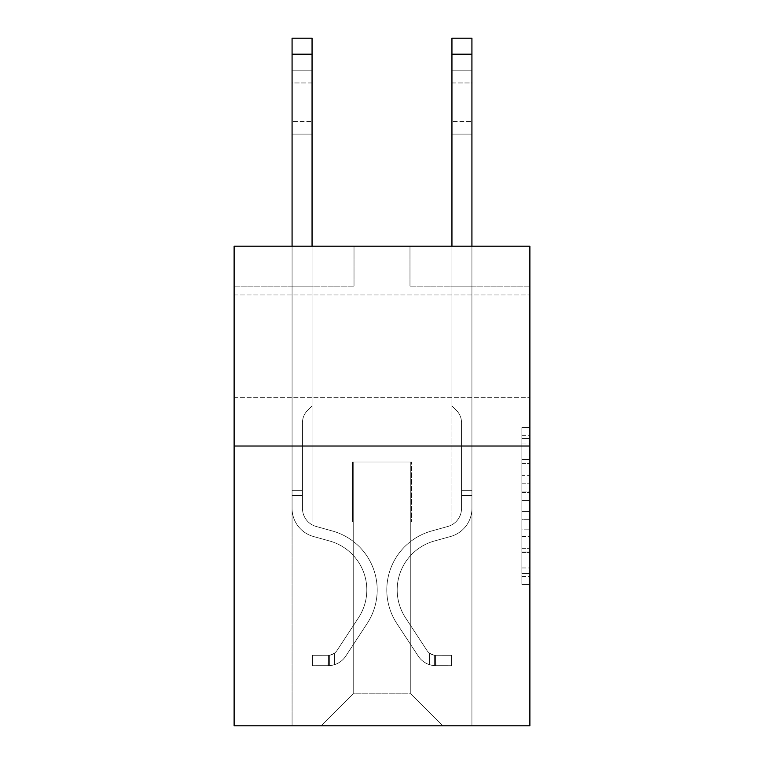 <?xml version="1.0" encoding="UTF-8"?>
<svg xmlns="http://www.w3.org/2000/svg" width="764" height="764" viewBox="0 0 764 764"><rect width="100%" height="100%" fill="white"/><g stroke="black" fill="none" stroke-linecap="round" stroke-linejoin="round"><path stroke-width="0.57" stroke-dasharray="3.82 2.86" d="M521.888 475.38L521.888 500.487L529.882 500.487L529.882 576.591L529.882 435.365L529.882 500.487L521.888 500.487L521.888 433.007L521.888 584.441L521.888 427.515L521.888 573.458L529.882 573.458L521.888 573.458L529.882 573.458L521.888 573.458L521.888 548.351L521.888 584.441L529.882 584.441L529.882 427.515L529.882 573.067L529.882 511.469L521.888 511.469L529.882 511.469L529.882 548.351L529.882 438.498L521.888 438.498L529.882 438.498L529.882 584.441L529.882 435.365L529.882 584.441L521.888 584.441L521.888 427.515L529.882 427.515L529.882 435.365L529.882 427.515L529.882 435.365L529.882 427.515L529.882 433.007L529.882 427.515L521.888 427.515L521.888 438.498L529.882 438.498L521.888 438.498L521.888 475.38L529.882 475.38M529.882 346.111L529.882 294.952L529.882 346.111M234.118 346.111L234.118 294.952L234.118 346.111M529.882 491.071L529.882 483.22L529.882 491.071L521.888 491.071L521.888 459.489L521.888 552.467L521.888 529.127L529.882 529.127L521.888 529.127L521.888 584.441L529.882 584.441L521.888 584.441L529.882 584.441L521.888 584.441L521.888 427.515L529.882 427.515L521.888 427.515L529.882 427.515L521.888 427.515L521.888 491.071L529.882 491.071M529.882 446.023L529.882 725.8L234.118 725.8L234.118 446.023L529.882 446.023L529.882 246.189L409.981 246.189L529.882 246.189L529.882 286.156L529.882 246.189L234.118 246.189L354.018 246.189L234.118 246.189L234.118 446.023L529.882 446.023L234.118 446.023M292.077 725.8L471.923 725.8L471.923 286.156L451.944 286.156L471.923 286.156L451.944 286.156L471.923 286.156L451.944 286.156L471.923 286.156L451.944 286.156L471.923 286.156L451.944 286.156L471.923 286.156L451.944 286.156L471.923 286.156L451.944 286.156L471.923 286.156L451.944 286.156L471.923 286.156L451.944 286.156L471.923 286.156L451.944 286.156L471.923 286.156L471.923 725.8L471.923 286.156L471.923 725.8L471.923 286.156L471.923 725.8L471.923 286.156L471.923 725.8L471.923 286.156L471.923 725.8L471.923 286.156L471.923 725.8L471.923 286.156L471.923 725.8L471.923 286.156L471.923 725.8L471.923 286.156L471.923 725.8L471.923 286.156L471.923 725.8L292.077 725.8L321.252 725.8L292.077 725.8L321.252 725.8L292.077 725.8L321.252 725.8L292.077 725.8L321.252 725.8L292.077 725.8L321.252 725.8L292.077 725.8L321.252 725.8L292.077 725.8L321.252 725.8L292.077 725.8L321.252 725.8L292.077 725.8L321.252 725.8L292.077 725.8L292.077 286.156L312.056 286.156L292.077 286.156L312.056 286.156L292.077 286.156L312.056 286.156L292.077 286.156L312.056 286.156L292.077 286.156L312.056 286.156L292.077 286.156L312.056 286.156L292.077 286.156L312.056 286.156L292.077 286.156L312.056 286.156L292.077 286.156L312.056 286.156L292.077 286.156L312.056 286.156L292.077 286.156L292.077 725.8M529.882 286.156L409.981 286.156L529.882 286.156M234.118 286.156L354.018 286.156L234.118 286.156L234.118 246.189L234.118 286.156M353.226 693.827L353.226 462.019L353.226 693.827L353.226 462.019L410.774 462.019L410.774 693.827L353.226 693.827L321.252 725.8L353.226 693.827L353.226 462.019L353.226 693.827L353.226 462.019L352.424 462.019L352.424 521.965L312.056 521.965L312.056 286.156L312.056 521.965L312.056 286.156L312.056 521.965L312.056 286.156L312.056 521.965L312.056 286.156L312.056 521.965L312.056 286.156L312.056 521.965L312.056 286.156L312.056 521.965L312.056 286.156L312.056 521.965L312.056 286.156L312.056 521.965L312.056 286.156L312.056 521.965L312.056 286.156L312.056 521.965L352.424 521.965L312.056 521.965L352.424 521.965L312.056 521.965L352.424 521.965L312.056 521.965L352.424 521.965L312.056 521.965L352.424 521.965L312.056 521.965L352.424 521.965L312.056 521.965L352.424 521.965L312.056 521.965L352.424 521.965L312.056 521.965L352.424 521.965L312.056 521.965L352.424 521.965L352.424 462.019L352.424 521.965L352.424 462.019L352.424 521.965L352.424 462.019L352.424 521.965L352.424 462.019L352.424 521.965L352.424 462.019L352.424 521.965L352.424 462.019L352.424 521.965L352.424 462.019L352.424 521.965L352.424 462.019L352.424 521.965L352.424 462.019L352.424 521.965L352.424 462.019L353.226 462.019L352.424 462.019L353.226 462.019L352.424 462.019L353.226 462.019L352.424 462.019L353.226 462.019L352.424 462.019L353.226 462.019L352.424 462.019L353.226 462.019L352.424 462.019L353.226 462.019L352.424 462.019L353.226 462.019L352.424 462.019L353.226 462.019L352.424 462.019L353.226 462.019L353.226 693.827L321.252 725.8L353.226 693.827L353.226 462.019L353.226 693.827L321.252 725.8L353.226 693.827L353.226 462.019L353.226 693.827L321.252 725.8L353.226 693.827L353.226 462.019L353.226 693.827L321.252 725.8L353.226 693.827L353.226 462.019L353.226 693.827L321.252 725.8L353.226 693.827L353.226 462.019L353.226 693.827L321.252 725.8L353.226 693.827L353.226 462.019L353.226 693.827L321.252 725.8L353.226 693.827L353.226 462.019L353.226 693.827L321.252 725.8L353.226 693.827L321.252 725.8L353.226 693.827L410.774 693.827L410.774 462.019L410.774 693.827L442.748 725.8L410.774 693.827L410.774 462.019L410.774 693.827L442.748 725.8L410.774 693.827L410.774 462.019L410.774 693.827L442.748 725.8L410.774 693.827L410.774 462.019L410.774 693.827L442.748 725.8L410.774 693.827L410.774 462.019L410.774 693.827L442.748 725.8L410.774 693.827L410.774 462.019L410.774 693.827L442.748 725.8L410.774 693.827L410.774 462.019L410.774 693.827L442.748 725.8L410.774 693.827L410.774 462.019L410.774 693.827L442.748 725.8L410.774 693.827L410.774 462.019L410.774 693.827L442.748 725.8L410.774 693.827L410.774 462.019L410.774 693.827L442.748 725.8L410.774 693.827L410.774 462.019L353.226 462.019L353.226 693.827L321.252 725.8L353.226 693.827M411.576 462.019L410.774 462.019L411.576 462.019L410.774 462.019L411.576 462.019L410.774 462.019L411.576 462.019L410.774 462.019L411.576 462.019L410.774 462.019L411.576 462.019L410.774 462.019L411.576 462.019L410.774 462.019L411.576 462.019L410.774 462.019L411.576 462.019L410.774 462.019L411.576 462.019L410.774 462.019L411.576 462.019L411.576 521.965L411.576 462.019M442.748 725.8L410.774 693.827L442.748 725.8M409.981 286.156L409.981 246.189L409.981 286.156M354.018 286.156L354.018 246.189L354.018 286.156M451.944 286.156L451.944 521.965L411.576 521.965L451.944 521.965L411.576 521.965L451.944 521.965L411.576 521.965L451.944 521.965L411.576 521.965L451.944 521.965L411.576 521.965L451.944 521.965L411.576 521.965L451.944 521.965L411.576 521.965L451.944 521.965L411.576 521.965L451.944 521.965L411.576 521.965L451.944 521.965L411.576 521.965L451.944 521.965L451.944 286.156M521.888 500.487L529.882 500.487L521.888 500.487M521.888 433.007L521.888 427.515L521.888 433.007L529.882 433.007L521.888 433.007M521.888 552.076L521.888 519.319L521.888 552.076L529.882 552.076L521.888 552.076M521.888 519.319L521.888 511.469L529.882 511.469L521.888 511.469L521.888 519.319L529.882 519.319L521.888 519.319M521.888 459.489L521.888 438.498L521.888 459.489L529.882 459.489L521.888 459.489M521.888 427.515L529.882 427.515L521.888 427.515L521.888 435.365L521.888 427.515L529.882 427.515M521.888 584.441L529.882 584.441L521.888 584.441L521.888 576.591L521.888 584.441M292.077 246.189L292.077 508.385A29.175 29.175 0 0 0 313.412 536.49A29.175 29.175 0 0 1 292.077 508.385A29.175 29.175 0 0 0 313.412 536.49A29.175 29.175 0 0 1 292.077 508.385A29.175 29.175 0 0 0 313.412 536.49A29.175 29.175 0 0 1 292.077 508.385A29.175 29.175 0 0 0 313.412 536.49A29.175 29.175 0 0 1 292.077 508.385A29.175 29.175 0 0 0 313.412 536.49A29.175 29.175 0 0 1 292.077 508.385A29.175 29.175 0 0 0 313.412 536.49A29.175 29.175 0 0 1 292.077 508.385A29.175 29.175 0 0 0 313.412 536.49A29.175 29.175 0 0 1 292.077 508.385A29.175 29.175 0 0 0 313.412 536.49A29.175 29.175 0 0 1 292.077 508.385A29.175 29.175 0 0 0 313.412 536.49A29.175 29.175 0 0 1 292.077 508.385A29.175 29.175 0 0 0 313.412 536.49A29.175 29.175 0 0 1 292.077 508.385A29.175 29.175 0 0 0 313.412 536.49L329.685 541.027A50.758 50.758 0 0 1 358.497 617.761A50.758 50.758 0 0 0 329.685 541.027A50.758 50.758 0 0 1 358.497 617.761A50.758 50.758 0 0 0 329.685 541.027L313.412 536.49L329.685 541.027A50.758 50.758 0 0 1 358.497 617.761A50.758 50.758 0 0 0 329.685 541.027L313.412 536.49L329.685 541.027A50.758 50.758 0 0 1 358.497 617.761A50.758 50.758 0 0 0 329.685 541.027A50.758 50.758 0 0 1 358.497 617.761A50.758 50.758 0 0 0 329.685 541.027L313.412 536.49L329.685 541.027A50.758 50.758 0 0 1 358.497 617.761A50.758 50.758 0 0 0 329.685 541.027L313.412 536.49L329.685 541.027A50.758 50.758 0 0 1 358.497 617.761A50.758 50.758 0 0 0 329.685 541.027A50.758 50.758 0 0 1 358.497 617.761A50.758 50.758 0 0 0 329.685 541.027L313.412 536.49L329.685 541.027A50.758 50.758 0 0 1 358.497 617.761A50.758 50.758 0 0 0 329.685 541.027L313.412 536.49L329.685 541.027A50.758 50.758 0 0 1 358.497 617.761A50.758 50.758 0 0 0 329.685 541.027A50.758 50.758 0 0 1 358.497 617.761L337.067 650.422L358.497 617.761A50.758 50.758 0 0 0 329.685 541.027A50.758 50.758 0 0 1 358.497 617.761L337.067 650.422L358.497 617.761A50.758 50.758 0 0 0 329.685 541.027L313.412 536.49L329.685 541.027A50.758 50.758 0 0 1 358.497 617.761L337.067 650.422L358.497 617.761A50.758 50.758 0 0 0 329.685 541.027A50.758 50.758 0 0 1 358.497 617.761L337.067 650.422L358.497 617.761A50.758 50.758 0 0 0 329.685 541.027A50.758 50.758 0 0 1 358.497 617.761L337.067 650.422L358.497 617.761A50.758 50.758 0 0 0 329.685 541.027A50.758 50.758 0 0 1 358.497 617.761L337.067 650.422L358.497 617.761A50.758 50.758 0 0 0 329.685 541.027A50.758 50.758 0 0 1 358.497 617.761L337.067 650.422A10.792 10.792 0 0 1 334.441 653.201C328.386 655.98 328.386 655.98 334.441 653.201C328.386 655.98 328.386 655.98 334.441 653.201A10.792 10.792 0 0 0 337.067 650.422L358.497 617.761L337.067 650.422A10.792 10.792 0 0 1 328.444 655.292A10.792 10.792 0 0 0 337.067 650.422A10.792 10.792 0 0 1 334.441 653.201C328.386 655.98 328.386 655.98 334.441 653.201C328.386 655.98 328.386 655.98 334.441 653.201A10.792 10.792 0 0 0 337.067 650.422L358.497 617.761L337.067 650.422A10.792 10.792 0 0 1 328.444 655.292A10.792 10.792 0 0 0 337.067 650.422A10.792 10.792 0 0 1 334.441 653.201C328.386 655.98 328.386 655.98 334.441 653.201C328.386 655.98 328.386 655.98 334.441 653.201A10.792 10.792 0 0 0 337.067 650.422L358.497 617.761A50.758 50.758 0 0 0 329.685 541.027A50.758 50.758 0 0 1 358.497 617.761L337.067 650.422A10.792 10.792 0 0 1 328.444 655.292A10.792 10.792 0 0 0 337.067 650.422A10.792 10.792 0 0 1 334.441 653.201C328.386 655.98 328.386 655.98 334.441 653.201C328.386 655.98 328.386 655.98 334.441 653.201A10.792 10.792 0 0 0 337.067 650.422L358.497 617.761L337.067 650.422A10.792 10.792 0 0 1 328.444 655.292A10.792 10.792 0 0 0 337.067 650.422A10.792 10.792 0 0 1 334.441 653.201C328.386 655.98 328.386 655.98 334.441 653.201C328.386 655.98 328.386 655.98 334.441 653.201A10.792 10.792 0 0 0 337.067 650.422L358.497 617.761L337.067 650.422A10.792 10.792 0 0 1 328.444 655.292A10.792 10.792 0 0 0 337.067 650.422A10.792 10.792 0 0 1 334.441 653.201C328.386 655.98 328.386 655.98 334.441 653.201C328.386 655.98 328.386 655.98 334.441 653.201A10.792 10.792 0 0 0 337.067 650.422L358.497 617.761A50.758 50.758 0 0 0 329.685 541.027A50.758 50.758 0 0 1 358.497 617.761L337.067 650.422A10.792 10.792 0 0 1 328.444 655.292A10.792 10.792 0 0 0 337.067 650.422A10.792 10.792 0 0 1 334.441 653.201C328.386 655.98 328.386 655.98 334.441 653.201C328.386 655.98 328.386 655.98 334.441 653.201A10.792 10.792 0 0 0 337.067 650.422L358.497 617.761L337.067 650.422A10.792 10.792 0 0 1 328.444 655.292A10.792 10.792 0 0 0 337.067 650.422A10.792 10.792 0 0 1 334.441 653.201C328.386 655.98 328.386 655.98 334.441 653.201C328.386 655.98 328.386 655.98 334.441 653.201A10.792 10.792 0 0 0 337.067 650.422L358.497 617.761L337.067 650.422A10.792 10.792 0 0 1 328.444 655.292A10.792 10.792 0 0 0 337.067 650.422A10.792 10.792 0 0 1 334.441 653.201C328.386 655.98 328.386 655.98 334.441 653.201C328.386 655.98 328.386 655.98 334.441 653.201A10.792 10.792 0 0 0 337.067 650.422L358.497 617.761A50.758 50.758 0 0 0 329.685 541.027A50.758 50.758 0 0 1 358.497 617.761L337.067 650.422A10.792 10.792 0 0 1 328.444 655.292A10.792 10.792 0 0 0 337.067 650.422A10.792 10.792 0 0 1 334.441 653.201A10.792 10.792 0 0 0 337.067 650.422L358.497 617.761L337.067 650.422A10.792 10.792 0 0 1 328.444 655.292L312.457 655.302L312.457 665.692L312.457 655.302L328.444 655.292L328.042 665.692L312.457 665.692L328.444 665.683L328.444 655.292L312.457 655.302L312.457 665.692L312.457 655.302L328.444 655.292L328.042 665.692L312.457 665.692L328.444 665.683L328.444 655.292L312.457 655.302L312.457 665.692L312.457 655.302L328.444 655.292L328.042 665.692L312.457 665.692L328.444 665.683L328.444 655.292L312.457 655.302L312.457 665.692L312.457 655.302L328.444 655.292L328.042 665.692L312.457 665.692L328.444 665.683L328.444 655.292L312.457 655.302L312.457 665.692L312.457 655.302L328.444 655.292L328.042 665.692L312.457 665.692L328.444 665.683L328.444 655.292L312.457 655.302L312.457 665.692L312.457 655.302L328.444 655.292L328.042 665.692L312.457 665.692L328.444 665.683L328.444 655.292L312.457 655.302L312.457 665.692L312.457 655.302L328.444 655.292L328.042 665.692L312.457 665.692L328.444 665.683L328.444 655.292L312.457 655.302L312.457 665.692L312.457 655.302L328.444 655.292L328.042 665.692L312.457 665.692L328.444 665.683L328.444 655.292L312.457 655.302L312.457 665.692L312.457 655.302L328.444 655.292L328.042 665.692L312.457 665.692L328.444 665.683L328.444 655.292L312.457 655.302L328.444 655.292L328.444 665.683L328.444 655.292A10.792 10.792 0 0 0 337.067 650.422L358.497 617.761A50.758 50.758 0 0 0 329.685 541.027L313.412 536.49A29.175 29.175 0 0 1 292.077 508.385L292.077 38.2L292.077 508.385A29.175 29.175 0 0 0 313.412 536.49A29.175 29.175 0 0 1 292.077 508.385L292.077 54.187L292.077 508.385A29.175 29.175 0 0 0 313.412 536.49A29.175 29.175 0 0 1 292.077 508.385L292.077 54.187L292.077 508.385A29.175 29.175 0 0 0 313.412 536.49A29.175 29.175 0 0 1 292.077 508.385L292.077 54.187L292.077 508.385A29.175 29.175 0 0 0 313.412 536.49L329.685 541.027L313.412 536.49A29.175 29.175 0 0 1 292.077 508.385L292.077 54.187L292.077 508.385A29.175 29.175 0 0 0 313.412 536.49A29.175 29.175 0 0 1 292.077 508.385L292.077 54.187L292.077 508.385A29.175 29.175 0 0 0 313.412 536.49A29.175 29.175 0 0 1 292.077 508.385L292.077 54.187L292.077 508.385A29.175 29.175 0 0 0 313.412 536.49L329.685 541.027L313.412 536.49A29.175 29.175 0 0 1 292.077 508.385L292.077 54.187L292.077 508.385A29.175 29.175 0 0 0 313.412 536.49A29.175 29.175 0 0 1 292.077 508.385L292.077 54.187L292.077 508.385A29.175 29.175 0 0 0 313.412 536.49A29.175 29.175 0 0 1 292.077 508.385L292.077 38.2L312.056 38.2L312.056 405.904L307.548 410.402A17.371 17.371 0 0 0 302.468 422.683A17.371 17.371 0 0 1 307.548 410.402L312.056 405.904L312.056 38.2L292.077 38.2L312.056 38.2L312.056 405.904L307.548 410.402A17.371 17.371 0 0 0 302.468 422.683A17.371 17.371 0 0 1 307.548 410.402L312.056 405.904L312.056 38.2L292.077 38.2L312.056 38.2L312.056 405.904L307.548 410.402A17.371 17.371 0 0 0 302.468 422.683A17.371 17.371 0 0 1 307.548 410.402L312.056 405.904L312.056 38.2L292.077 38.2L312.056 38.2L312.056 405.904L307.548 410.402A17.371 17.371 0 0 0 302.468 422.683A17.371 17.371 0 0 1 307.548 410.402L312.056 405.904L312.056 38.2L292.077 38.2L312.056 38.2L312.056 405.904L307.548 410.402A17.371 17.371 0 0 0 302.468 422.683A17.371 17.371 0 0 1 307.548 410.402L312.056 405.904L312.056 38.2L292.077 38.2L312.056 38.2L312.056 405.904L307.548 410.402A17.371 17.371 0 0 0 302.468 422.683A17.371 17.371 0 0 1 307.548 410.402L312.056 405.904L312.056 38.2L292.077 38.2L312.056 38.2L312.056 405.904L307.548 410.402A17.371 17.371 0 0 0 302.468 422.683A17.371 17.371 0 0 1 307.548 410.402L312.056 405.904L312.056 38.2L292.077 38.2L312.056 38.2L312.056 405.904L307.548 410.402A17.371 17.371 0 0 0 302.468 422.683A17.371 17.371 0 0 1 307.548 410.402L312.056 405.904L312.056 38.2L292.077 38.2L312.056 38.2L312.056 405.904L307.548 410.402A17.371 17.371 0 0 0 302.468 422.683A17.371 17.371 0 0 1 307.548 410.402L312.056 405.904L312.056 38.2L292.077 38.2L312.056 38.2L312.056 405.904L307.548 410.402A17.371 17.371 0 0 0 302.468 422.683A17.371 17.371 0 0 1 307.548 410.402L312.056 405.904L312.056 246.189M302.468 490.631L292.077 490.631L302.468 490.631L302.468 508.385L302.468 422.683L302.468 508.385L302.468 490.631L292.077 490.631L302.468 490.631L302.468 508.385A18.785 18.785 0 0 0 316.21 526.482A18.785 18.785 0 0 1 302.468 508.385L302.468 422.683L302.468 508.385A18.785 18.785 0 0 0 316.21 526.482A18.785 18.785 0 0 1 302.468 508.385L302.468 422.683L302.468 508.385L302.468 490.631L292.077 490.631L302.468 490.631L302.468 508.385A18.785 18.785 0 0 0 316.21 526.482A18.785 18.785 0 0 1 302.468 508.385L302.468 422.683L302.468 508.385A18.785 18.785 0 0 0 316.21 526.482L332.474 531.018L316.21 526.482A18.785 18.785 0 0 1 302.468 508.385L302.468 422.683L302.468 508.385L302.468 490.631L292.077 490.631L302.468 490.631L302.468 508.385A18.785 18.785 0 0 0 316.21 526.482A18.785 18.785 0 0 1 302.468 508.385L302.468 422.683L302.468 508.385A18.785 18.785 0 0 0 316.21 526.482A18.785 18.785 0 0 1 302.468 508.385L302.468 422.683L302.468 508.385L302.468 490.631L292.077 490.631L302.468 490.631L302.468 508.385A18.785 18.785 0 0 0 316.21 526.482L332.474 531.018L316.21 526.482A18.785 18.785 0 0 1 302.468 508.385L302.468 422.683L302.468 508.385A18.785 18.785 0 0 0 316.21 526.482A18.785 18.785 0 0 1 302.468 508.385L302.468 490.631M328.444 665.683A21.182 21.182 0 0 0 345.758 656.123L367.178 623.462A61.149 61.149 0 0 0 332.474 531.018L316.21 526.482A18.785 18.785 0 0 1 302.468 508.385A18.785 18.785 0 0 0 316.21 526.482L332.474 531.018A61.149 61.149 0 0 1 367.178 623.462A61.149 61.149 0 0 0 332.474 531.018L316.21 526.482A18.785 18.785 0 0 1 302.468 508.385L302.468 422.683L302.468 508.385A18.785 18.785 0 0 0 316.21 526.482A18.785 18.785 0 0 1 302.468 508.385A18.785 18.785 0 0 0 316.21 526.482L332.474 531.018L316.21 526.482A18.785 18.785 0 0 1 302.468 508.385A18.785 18.785 0 0 0 316.21 526.482A18.785 18.785 0 0 1 302.468 508.385A18.785 18.785 0 0 0 316.21 526.482L332.474 531.018L316.21 526.482A18.785 18.785 0 0 1 302.468 508.385A18.785 18.785 0 0 0 316.21 526.482L332.474 531.018A61.149 61.149 0 0 1 367.178 623.462A61.149 61.149 0 0 0 332.474 531.018L316.21 526.482A18.785 18.785 0 0 1 302.468 508.385A18.785 18.785 0 0 0 316.21 526.482A18.785 18.785 0 0 1 302.468 508.385A18.785 18.785 0 0 0 316.21 526.482L332.474 531.018L316.21 526.482A18.785 18.785 0 0 1 302.468 508.385A18.785 18.785 0 0 0 316.21 526.482L332.474 531.018L316.21 526.482A18.785 18.785 0 0 1 302.468 508.385A18.785 18.785 0 0 0 316.21 526.482A18.785 18.785 0 0 1 302.468 508.385A18.785 18.785 0 0 0 316.21 526.482L332.474 531.018A61.149 61.149 0 0 1 367.178 623.462L345.758 656.123L367.178 623.462A61.149 61.149 0 0 0 332.474 531.018L316.21 526.482A18.785 18.785 0 0 1 302.468 508.385A18.785 18.785 0 0 0 316.21 526.482L332.474 531.018A61.149 61.149 0 0 1 367.178 623.462A61.149 61.149 0 0 0 332.474 531.018L316.21 526.482L332.474 531.018A61.149 61.149 0 0 1 367.178 623.462A61.149 61.149 0 0 0 332.474 531.018L316.21 526.482L332.474 531.018A61.149 61.149 0 0 1 367.178 623.462L345.758 656.123L367.178 623.462A61.149 61.149 0 0 0 332.474 531.018L316.21 526.482L332.474 531.018A61.149 61.149 0 0 1 367.178 623.462A61.149 61.149 0 0 0 332.474 531.018L316.21 526.482L332.474 531.018A61.149 61.149 0 0 1 367.178 623.462A61.149 61.149 0 0 0 332.474 531.018L316.21 526.482L332.474 531.018A61.149 61.149 0 0 1 367.178 623.462L345.758 656.123A21.182 21.182 0 0 1 334.441 664.699A21.182 21.182 0 0 0 345.758 656.123L367.178 623.462A61.149 61.149 0 0 0 332.474 531.018L316.21 526.482L332.474 531.018A61.149 61.149 0 0 1 367.178 623.462A61.149 61.149 0 0 0 332.474 531.018A61.149 61.149 0 0 1 367.178 623.462L345.758 656.123L367.178 623.462A61.149 61.149 0 0 0 332.474 531.018A61.149 61.149 0 0 1 367.178 623.462A61.149 61.149 0 0 0 332.474 531.018A61.149 61.149 0 0 1 367.178 623.462L345.758 656.123L367.178 623.462A61.149 61.149 0 0 0 332.474 531.018A61.149 61.149 0 0 1 367.178 623.462L345.758 656.123A21.182 21.182 0 0 1 334.441 664.699C328.281 666.007 328.281 666.007 334.441 664.699C328.281 666.007 328.281 666.007 334.441 664.699A21.182 21.182 0 0 0 345.758 656.123L367.178 623.462A61.149 61.149 0 0 0 332.474 531.018A61.149 61.149 0 0 1 367.178 623.462A61.149 61.149 0 0 0 332.474 531.018A61.149 61.149 0 0 1 367.178 623.462L345.758 656.123L367.178 623.462A61.149 61.149 0 0 0 332.474 531.018A61.149 61.149 0 0 1 367.178 623.462L345.758 656.123L367.178 623.462A61.149 61.149 0 0 0 332.474 531.018A61.149 61.149 0 0 1 367.178 623.462A61.149 61.149 0 0 0 332.474 531.018A61.149 61.149 0 0 1 367.178 623.462L345.758 656.123A21.182 21.182 0 0 1 334.441 664.699C328.281 666.007 328.281 666.007 334.441 664.699C328.281 666.007 328.281 666.007 334.441 664.699A21.182 21.182 0 0 0 345.758 656.123L367.178 623.462A61.149 61.149 0 0 0 332.474 531.018A61.149 61.149 0 0 1 367.178 623.462L345.758 656.123A21.182 21.182 0 0 1 334.441 664.699C328.281 666.007 328.281 666.007 334.441 664.699C328.281 666.007 328.281 666.007 334.441 664.699A21.182 21.182 0 0 0 345.758 656.123L367.178 623.462L345.758 656.123A21.182 21.182 0 0 1 334.441 664.699C328.281 666.007 328.281 666.007 334.441 664.699C328.281 666.007 328.281 666.007 334.441 664.699A21.182 21.182 0 0 0 345.758 656.123L367.178 623.462L345.758 656.123A21.182 21.182 0 0 1 334.441 664.699C328.281 666.007 328.281 666.007 334.441 664.699C328.281 666.007 328.281 666.007 334.441 664.699A21.182 21.182 0 0 0 345.758 656.123L367.178 623.462L345.758 656.123A21.182 21.182 0 0 1 334.441 664.699C328.281 666.007 328.281 666.007 334.441 664.699C328.281 666.007 328.281 666.007 334.441 664.699A21.182 21.182 0 0 0 345.758 656.123L367.178 623.462L345.758 656.123A21.182 21.182 0 0 1 334.441 664.699C328.281 666.007 328.281 666.007 334.441 664.699C328.281 666.007 328.281 666.007 334.441 664.699A21.182 21.182 0 0 0 345.758 656.123L367.178 623.462L345.758 656.123A21.182 21.182 0 0 1 334.441 664.699C328.281 666.007 328.281 666.007 334.441 664.699C328.281 666.007 328.281 666.007 334.441 664.699A21.182 21.182 0 0 0 345.758 656.123L367.178 623.462L345.758 656.123A21.182 21.182 0 0 1 334.441 664.699C328.281 666.007 328.281 666.007 334.441 664.699C328.281 666.007 328.281 666.007 334.441 664.699A21.182 21.182 0 0 0 345.758 656.123A21.182 21.182 0 0 1 328.444 665.683A21.182 21.182 0 0 0 345.758 656.123A21.182 21.182 0 0 1 328.444 665.683A21.182 21.182 0 0 0 345.758 656.123A21.182 21.182 0 0 1 328.444 665.683A21.182 21.182 0 0 0 345.758 656.123A21.182 21.182 0 0 1 328.444 665.683A21.182 21.182 0 0 0 345.758 656.123A21.182 21.182 0 0 1 328.444 665.683A21.182 21.182 0 0 0 345.758 656.123A21.182 21.182 0 0 1 328.444 665.683A21.182 21.182 0 0 0 345.758 656.123A21.182 21.182 0 0 1 328.444 665.683A21.182 21.182 0 0 0 345.758 656.123A21.182 21.182 0 0 1 328.444 665.683A21.182 21.182 0 0 0 345.758 656.123A21.182 21.182 0 0 1 328.444 665.683A21.182 21.182 0 0 0 345.758 656.123A21.182 21.182 0 0 1 328.444 665.683L312.457 665.692L328.444 665.683M292.077 82.961L292.077 134.12L292.077 70.173L292.077 134.12L292.077 70.173L292.077 134.12L292.077 70.173L292.077 134.12L292.077 70.173L292.077 134.12L292.077 70.173L292.077 134.12L292.077 70.173L292.077 134.12L292.077 70.173L292.077 134.12L292.077 70.173L292.077 134.12L292.077 70.173L292.077 134.12L292.077 82.961L312.056 82.961L312.056 121.333L312.056 70.173L312.056 134.12L312.056 70.173L312.056 134.12L312.056 70.173L312.056 134.12L312.056 70.173L312.056 134.12L312.056 70.173L312.056 134.12L312.056 70.173L312.056 134.12L312.056 70.173L312.056 134.12L312.056 70.173L312.056 134.12L312.056 70.173L312.056 134.12L312.056 70.173L312.056 82.961L292.077 82.961M451.944 246.189L451.944 54.187L471.923 54.187L471.923 508.385A29.175 29.175 0 0 1 450.588 536.49A29.175 29.175 0 0 0 471.923 508.385A29.175 29.175 0 0 1 450.588 536.49A29.175 29.175 0 0 0 471.923 508.385A29.175 29.175 0 0 1 450.588 536.49A29.175 29.175 0 0 0 471.923 508.385A29.175 29.175 0 0 1 450.588 536.49A29.175 29.175 0 0 0 471.923 508.385A29.175 29.175 0 0 1 450.588 536.49A29.175 29.175 0 0 0 471.923 508.385A29.175 29.175 0 0 1 450.588 536.49A29.175 29.175 0 0 0 471.923 508.385A29.175 29.175 0 0 1 450.588 536.49A29.175 29.175 0 0 0 471.923 508.385A29.175 29.175 0 0 1 450.588 536.49A29.175 29.175 0 0 0 471.923 508.385A29.175 29.175 0 0 1 450.588 536.49A29.175 29.175 0 0 0 471.923 508.385A29.175 29.175 0 0 1 450.588 536.49A29.175 29.175 0 0 0 471.923 508.385A29.175 29.175 0 0 1 450.588 536.49L434.315 541.027A50.758 50.758 0 0 0 405.503 617.761A50.758 50.758 0 0 1 434.315 541.027A50.758 50.758 0 0 0 405.503 617.761A50.758 50.758 0 0 1 434.315 541.027L450.588 536.49L434.315 541.027A50.758 50.758 0 0 0 405.503 617.761A50.758 50.758 0 0 1 434.315 541.027L450.588 536.49L434.315 541.027A50.758 50.758 0 0 0 405.503 617.761A50.758 50.758 0 0 1 434.315 541.027A50.758 50.758 0 0 0 405.503 617.761A50.758 50.758 0 0 1 434.315 541.027L450.588 536.49L434.315 541.027A50.758 50.758 0 0 0 405.503 617.761A50.758 50.758 0 0 1 434.315 541.027L450.588 536.49L434.315 541.027A50.758 50.758 0 0 0 405.503 617.761A50.758 50.758 0 0 1 434.315 541.027A50.758 50.758 0 0 0 405.503 617.761A50.758 50.758 0 0 1 434.315 541.027L450.588 536.49L434.315 541.027A50.758 50.758 0 0 0 405.503 617.761A50.758 50.758 0 0 1 434.315 541.027L450.588 536.49L434.315 541.027A50.758 50.758 0 0 0 405.503 617.761A50.758 50.758 0 0 1 434.315 541.027A50.758 50.758 0 0 0 405.503 617.761L426.933 650.422L405.503 617.761A50.758 50.758 0 0 1 434.315 541.027A50.758 50.758 0 0 0 405.503 617.761L426.933 650.422L405.503 617.761A50.758 50.758 0 0 1 434.315 541.027L450.588 536.49L434.315 541.027A50.758 50.758 0 0 0 405.503 617.761L426.933 650.422L405.503 617.761A50.758 50.758 0 0 1 434.315 541.027A50.758 50.758 0 0 0 405.503 617.761L426.933 650.422L405.503 617.761A50.758 50.758 0 0 1 434.315 541.027A50.758 50.758 0 0 0 405.503 617.761L426.933 650.422L405.503 617.761A50.758 50.758 0 0 1 434.315 541.027A50.758 50.758 0 0 0 405.503 617.761L426.933 650.422L405.503 617.761A50.758 50.758 0 0 1 434.315 541.027A50.758 50.758 0 0 0 405.503 617.761L426.933 650.422A10.792 10.792 0 0 0 429.559 653.201C435.614 655.98 435.614 655.98 429.559 653.201C435.614 655.98 435.614 655.98 429.559 653.201A10.792 10.792 0 0 1 426.933 650.422L405.503 617.761L426.933 650.422A10.792 10.792 0 0 0 435.556 655.292A10.792 10.792 0 0 1 426.933 650.422A10.792 10.792 0 0 0 429.559 653.201C435.614 655.98 435.614 655.98 429.559 653.201C435.614 655.98 435.614 655.98 429.559 653.201A10.792 10.792 0 0 1 426.933 650.422L405.503 617.761L426.933 650.422A10.792 10.792 0 0 0 435.556 655.292A10.792 10.792 0 0 1 426.933 650.422A10.792 10.792 0 0 0 429.559 653.201C435.614 655.98 435.614 655.98 429.559 653.201C435.614 655.98 435.614 655.98 429.559 653.201A10.792 10.792 0 0 1 426.933 650.422L405.503 617.761A50.758 50.758 0 0 1 434.315 541.027A50.758 50.758 0 0 0 405.503 617.761L426.933 650.422A10.792 10.792 0 0 0 435.556 655.292A10.792 10.792 0 0 1 426.933 650.422A10.792 10.792 0 0 0 429.559 653.201C435.614 655.98 435.614 655.98 429.559 653.201C435.614 655.98 435.614 655.98 429.559 653.201A10.792 10.792 0 0 1 426.933 650.422L405.503 617.761L426.933 650.422A10.792 10.792 0 0 0 435.556 655.292A10.792 10.792 0 0 1 426.933 650.422A10.792 10.792 0 0 0 429.559 653.201C435.614 655.98 435.614 655.98 429.559 653.201C435.614 655.98 435.614 655.98 429.559 653.201A10.792 10.792 0 0 1 426.933 650.422L405.503 617.761L426.933 650.422A10.792 10.792 0 0 0 435.556 655.292A10.792 10.792 0 0 1 426.933 650.422A10.792 10.792 0 0 0 429.559 653.201C435.614 655.98 435.614 655.98 429.559 653.201C435.614 655.98 435.614 655.98 429.559 653.201A10.792 10.792 0 0 1 426.933 650.422L405.503 617.761A50.758 50.758 0 0 1 434.315 541.027A50.758 50.758 0 0 0 405.503 617.761L426.933 650.422A10.792 10.792 0 0 0 435.556 655.292A10.792 10.792 0 0 1 426.933 650.422A10.792 10.792 0 0 0 429.559 653.201C435.614 655.98 435.614 655.98 429.559 653.201C435.614 655.98 435.614 655.98 429.559 653.201A10.792 10.792 0 0 1 426.933 650.422L405.503 617.761L426.933 650.422A10.792 10.792 0 0 0 435.556 655.292A10.792 10.792 0 0 1 426.933 650.422A10.792 10.792 0 0 0 429.559 653.201C435.614 655.98 435.614 655.98 429.559 653.201C435.614 655.98 435.614 655.98 429.559 653.201A10.792 10.792 0 0 1 426.933 650.422L405.503 617.761L426.933 650.422A10.792 10.792 0 0 0 435.556 655.292A10.792 10.792 0 0 1 426.933 650.422A10.792 10.792 0 0 0 429.559 653.201C435.614 655.98 435.614 655.98 429.559 653.201C435.614 655.98 435.614 655.98 429.559 653.201A10.792 10.792 0 0 1 426.933 650.422L405.503 617.761A50.758 50.758 0 0 1 434.315 541.027A50.758 50.758 0 0 0 405.503 617.761L426.933 650.422A10.792 10.792 0 0 0 435.556 655.292A10.792 10.792 0 0 1 426.933 650.422A10.792 10.792 0 0 0 429.559 653.201A10.792 10.792 0 0 1 426.933 650.422L405.503 617.761L426.933 650.422A10.792 10.792 0 0 0 435.556 655.292L451.543 655.302L451.543 665.692L451.543 655.302L435.556 655.292L435.957 665.692L451.543 665.692L435.556 665.683L435.556 655.292L451.543 655.302L451.543 665.692L451.543 655.302L435.556 655.292L435.957 665.692L451.543 665.692L435.556 665.683L435.556 655.292L451.543 655.302L451.543 665.692L451.543 655.302L435.556 655.292L435.957 665.692L451.543 665.692L435.556 665.683L435.556 655.292L451.543 655.302L451.543 665.692L451.543 655.302L435.556 655.292L435.957 665.692L451.543 665.692L435.556 665.683L435.556 655.292L451.543 655.302L451.543 665.692L451.543 655.302L435.556 655.292L435.957 665.692L451.543 665.692L435.556 665.683L435.556 655.292L451.543 655.302L451.543 665.692L451.543 655.302L435.556 655.292L435.957 665.692L451.543 665.692L435.556 665.683L435.556 655.292L451.543 655.302L451.543 665.692L451.543 655.302L435.556 655.292L435.957 665.692L451.543 665.692L435.556 665.683L435.556 655.292L451.543 655.302L451.543 665.692L451.543 655.302L435.556 655.292L435.957 665.692L451.543 665.692L435.556 665.683L435.556 655.292L451.543 655.302L451.543 665.692L451.543 655.302L435.556 655.292L435.957 665.692L451.543 665.692L435.556 665.683L435.556 655.292L451.543 655.302L435.556 655.292L435.556 665.683L435.556 655.292A10.792 10.792 0 0 1 426.933 650.422L405.503 617.761A50.758 50.758 0 0 1 434.315 541.027L450.588 536.49A29.175 29.175 0 0 0 471.923 508.385L471.923 38.2L471.923 54.187L471.923 38.2L471.923 54.187L471.923 38.2L471.923 54.187L471.923 38.2L471.923 54.187L471.923 38.2L471.923 54.187L471.923 38.2L471.923 54.187L471.923 38.2L471.923 54.187L471.923 38.2L471.923 54.187L471.923 38.2L471.923 54.187L471.923 38.2L451.944 38.2L451.944 405.904L456.452 410.402A17.371 17.371 0 0 1 461.532 422.683A17.371 17.371 0 0 0 456.452 410.402L451.944 405.904L451.944 38.2L471.923 38.2L451.944 38.2L451.944 405.904L456.452 410.402A17.371 17.371 0 0 1 461.532 422.683A17.371 17.371 0 0 0 456.452 410.402L451.944 405.904L451.944 38.2L471.923 38.2L451.944 38.2L451.944 405.904L456.452 410.402A17.371 17.371 0 0 1 461.532 422.683A17.371 17.371 0 0 0 456.452 410.402L451.944 405.904L451.944 38.2L471.923 38.2L451.944 38.2L451.944 405.904L456.452 410.402A17.371 17.371 0 0 1 461.532 422.683A17.371 17.371 0 0 0 456.452 410.402L451.944 405.904L451.944 38.2L471.923 38.2L451.944 38.2L451.944 405.904L456.452 410.402A17.371 17.371 0 0 1 461.532 422.683A17.371 17.371 0 0 0 456.452 410.402L451.944 405.904L451.944 38.2L471.923 38.2L451.944 38.2L451.944 405.904L456.452 410.402A17.371 17.371 0 0 1 461.532 422.683A17.371 17.371 0 0 0 456.452 410.402L451.944 405.904L451.944 38.2L471.923 38.2L451.944 38.2L451.944 405.904L456.452 410.402A17.371 17.371 0 0 1 461.532 422.683A17.371 17.371 0 0 0 456.452 410.402L451.944 405.904L451.944 38.2L471.923 38.2L451.944 38.2L451.944 405.904L456.452 410.402A17.371 17.371 0 0 1 461.532 422.683A17.371 17.371 0 0 0 456.452 410.402L451.944 405.904L451.944 38.2L471.923 38.2L451.944 38.2L451.944 405.904L456.452 410.402A17.371 17.371 0 0 1 461.532 422.683A17.371 17.371 0 0 0 456.452 410.402L451.944 405.904L451.944 38.2L471.923 38.2L451.944 38.2L451.944 54.187L471.923 54.187L471.923 508.385A29.175 29.175 0 0 1 450.588 536.49A29.175 29.175 0 0 0 471.923 508.385L471.923 54.187L471.923 508.385A29.175 29.175 0 0 1 450.588 536.49A29.175 29.175 0 0 0 471.923 508.385L471.923 54.187L471.923 508.385A29.175 29.175 0 0 1 450.588 536.49A29.175 29.175 0 0 0 471.923 508.385L471.923 54.187L471.923 508.385A29.175 29.175 0 0 1 450.588 536.49L434.315 541.027L450.588 536.49A29.175 29.175 0 0 0 471.923 508.385L471.923 54.187L471.923 508.385A29.175 29.175 0 0 1 450.588 536.49A29.175 29.175 0 0 0 471.923 508.385L471.923 54.187L471.923 508.385A29.175 29.175 0 0 1 450.588 536.49A29.175 29.175 0 0 0 471.923 508.385L471.923 54.187L471.923 508.385A29.175 29.175 0 0 1 450.588 536.49L434.315 541.027L450.588 536.49A29.175 29.175 0 0 0 471.923 508.385L471.923 54.187L471.923 508.385A29.175 29.175 0 0 1 450.588 536.49A29.175 29.175 0 0 0 471.923 508.385L471.923 54.187L471.923 508.385A29.175 29.175 0 0 1 450.588 536.49A29.175 29.175 0 0 0 471.923 508.385L471.923 246.189M461.532 490.631L471.923 490.631L461.532 490.631L461.532 508.385L461.532 422.683A17.371 17.371 0 0 0 456.452 410.402A17.371 17.371 0 0 1 461.532 422.683L461.532 508.385L461.532 490.631L471.923 490.631L461.532 490.631L461.532 508.385A18.785 18.785 0 0 1 447.79 526.482A18.785 18.785 0 0 0 461.532 508.385L461.532 422.683L461.532 508.385A18.785 18.785 0 0 1 447.79 526.482A18.785 18.785 0 0 0 461.532 508.385L461.532 422.683L461.532 508.385L461.532 490.631L471.923 490.631L461.532 490.631L461.532 508.385A18.785 18.785 0 0 1 447.79 526.482A18.785 18.785 0 0 0 461.532 508.385L461.532 422.683L461.532 508.385A18.785 18.785 0 0 1 447.79 526.482L431.526 531.018L447.79 526.482A18.785 18.785 0 0 0 461.532 508.385L461.532 422.683L461.532 508.385L461.532 490.631L471.923 490.631L461.532 490.631L461.532 508.385A18.785 18.785 0 0 1 447.79 526.482A18.785 18.785 0 0 0 461.532 508.385L461.532 422.683L461.532 508.385A18.785 18.785 0 0 1 447.79 526.482A18.785 18.785 0 0 0 461.532 508.385L461.532 422.683L461.532 508.385L461.532 490.631L471.923 490.631L461.532 490.631L461.532 508.385A18.785 18.785 0 0 1 447.79 526.482L431.526 531.018L447.79 526.482A18.785 18.785 0 0 0 461.532 508.385L461.532 422.683L461.532 508.385A18.785 18.785 0 0 1 447.79 526.482A18.785 18.785 0 0 0 461.532 508.385L461.532 490.631M435.556 665.683A21.182 21.182 0 0 1 418.242 656.123L396.822 623.462A61.149 61.149 0 0 1 431.526 531.018L447.79 526.482A18.785 18.785 0 0 0 461.532 508.385A18.785 18.785 0 0 1 447.79 526.482L431.526 531.018A61.149 61.149 0 0 0 396.822 623.462A61.149 61.149 0 0 1 431.526 531.018L447.79 526.482A18.785 18.785 0 0 0 461.532 508.385L461.532 422.683L461.532 508.385A18.785 18.785 0 0 1 447.79 526.482A18.785 18.785 0 0 0 461.532 508.385A18.785 18.785 0 0 1 447.79 526.482L431.526 531.018L447.79 526.482A18.785 18.785 0 0 0 461.532 508.385A18.785 18.785 0 0 1 447.79 526.482A18.785 18.785 0 0 0 461.532 508.385A18.785 18.785 0 0 1 447.79 526.482L431.526 531.018L447.79 526.482A18.785 18.785 0 0 0 461.532 508.385A18.785 18.785 0 0 1 447.79 526.482L431.526 531.018A61.149 61.149 0 0 0 396.822 623.462A61.149 61.149 0 0 1 431.526 531.018L447.79 526.482A18.785 18.785 0 0 0 461.532 508.385A18.785 18.785 0 0 1 447.79 526.482A18.785 18.785 0 0 0 461.532 508.385A18.785 18.785 0 0 1 447.79 526.482L431.526 531.018L447.79 526.482A18.785 18.785 0 0 0 461.532 508.385A18.785 18.785 0 0 1 447.79 526.482L431.526 531.018L447.79 526.482A18.785 18.785 0 0 0 461.532 508.385A18.785 18.785 0 0 1 447.79 526.482A18.785 18.785 0 0 0 461.532 508.385A18.785 18.785 0 0 1 447.79 526.482L431.526 531.018A61.149 61.149 0 0 0 396.822 623.462L418.242 656.123L396.822 623.462A61.149 61.149 0 0 1 431.526 531.018L447.79 526.482A18.785 18.785 0 0 0 461.532 508.385A18.785 18.785 0 0 1 447.79 526.482L431.526 531.018A61.149 61.149 0 0 0 396.822 623.462A61.149 61.149 0 0 1 431.526 531.018L447.79 526.482L431.526 531.018A61.149 61.149 0 0 0 396.822 623.462A61.149 61.149 0 0 1 431.526 531.018L447.79 526.482L431.526 531.018A61.149 61.149 0 0 0 396.822 623.462L418.242 656.123L396.822 623.462A61.149 61.149 0 0 1 431.526 531.018L447.79 526.482L431.526 531.018A61.149 61.149 0 0 0 396.822 623.462A61.149 61.149 0 0 1 431.526 531.018L447.79 526.482L431.526 531.018A61.149 61.149 0 0 0 396.822 623.462A61.149 61.149 0 0 1 431.526 531.018L447.79 526.482L431.526 531.018A61.149 61.149 0 0 0 396.822 623.462L418.242 656.123A21.182 21.182 0 0 0 429.559 664.699A21.182 21.182 0 0 1 418.242 656.123L396.822 623.462A61.149 61.149 0 0 1 431.526 531.018L447.79 526.482L431.526 531.018A61.149 61.149 0 0 0 396.822 623.462A61.149 61.149 0 0 1 431.526 531.018A61.149 61.149 0 0 0 396.822 623.462L418.242 656.123L396.822 623.462A61.149 61.149 0 0 1 431.526 531.018A61.149 61.149 0 0 0 396.822 623.462A61.149 61.149 0 0 1 431.526 531.018A61.149 61.149 0 0 0 396.822 623.462L418.242 656.123L396.822 623.462A61.149 61.149 0 0 1 431.526 531.018A61.149 61.149 0 0 0 396.822 623.462L418.242 656.123A21.182 21.182 0 0 0 429.559 664.699C435.719 666.007 435.719 666.007 429.559 664.699C435.719 666.007 435.719 666.007 429.559 664.699A21.182 21.182 0 0 1 418.242 656.123L396.822 623.462A61.149 61.149 0 0 1 431.526 531.018A61.149 61.149 0 0 0 396.822 623.462A61.149 61.149 0 0 1 431.526 531.018A61.149 61.149 0 0 0 396.822 623.462L418.242 656.123L396.822 623.462A61.149 61.149 0 0 1 431.526 531.018A61.149 61.149 0 0 0 396.822 623.462L418.242 656.123L396.822 623.462A61.149 61.149 0 0 1 431.526 531.018A61.149 61.149 0 0 0 396.822 623.462A61.149 61.149 0 0 1 431.526 531.018A61.149 61.149 0 0 0 396.822 623.462L418.242 656.123A21.182 21.182 0 0 0 429.559 664.699C435.719 666.007 435.719 666.007 429.559 664.699C435.719 666.007 435.719 666.007 429.559 664.699A21.182 21.182 0 0 1 418.242 656.123L396.822 623.462A61.149 61.149 0 0 1 431.526 531.018A61.149 61.149 0 0 0 396.822 623.462L418.242 656.123A21.182 21.182 0 0 0 429.559 664.699C435.719 666.007 435.719 666.007 429.559 664.699C435.719 666.007 435.719 666.007 429.559 664.699A21.182 21.182 0 0 1 418.242 656.123L396.822 623.462L418.242 656.123A21.182 21.182 0 0 0 429.559 664.699C435.719 666.007 435.719 666.007 429.559 664.699C435.719 666.007 435.719 666.007 429.559 664.699A21.182 21.182 0 0 1 418.242 656.123L396.822 623.462L418.242 656.123A21.182 21.182 0 0 0 429.559 664.699C435.719 666.007 435.719 666.007 429.559 664.699C435.719 666.007 435.719 666.007 429.559 664.699A21.182 21.182 0 0 1 418.242 656.123L396.822 623.462L418.242 656.123A21.182 21.182 0 0 0 429.559 664.699C435.719 666.007 435.719 666.007 429.559 664.699C435.719 666.007 435.719 666.007 429.559 664.699A21.182 21.182 0 0 1 418.242 656.123L396.822 623.462L418.242 656.123A21.182 21.182 0 0 0 429.559 664.699C435.719 666.007 435.719 666.007 429.559 664.699C435.719 666.007 435.719 666.007 429.559 664.699A21.182 21.182 0 0 1 418.242 656.123L396.822 623.462L418.242 656.123A21.182 21.182 0 0 0 429.559 664.699C435.719 666.007 435.719 666.007 429.559 664.699C435.719 666.007 435.719 666.007 429.559 664.699A21.182 21.182 0 0 1 418.242 656.123L396.822 623.462L418.242 656.123A21.182 21.182 0 0 0 429.559 664.699C435.719 666.007 435.719 666.007 429.559 664.699C435.719 666.007 435.719 666.007 429.559 664.699A21.182 21.182 0 0 1 418.242 656.123A21.182 21.182 0 0 0 435.556 665.683A21.182 21.182 0 0 1 418.242 656.123A21.182 21.182 0 0 0 435.556 665.683A21.182 21.182 0 0 1 418.242 656.123A21.182 21.182 0 0 0 435.556 665.683A21.182 21.182 0 0 1 418.242 656.123A21.182 21.182 0 0 0 435.556 665.683A21.182 21.182 0 0 1 418.242 656.123A21.182 21.182 0 0 0 435.556 665.683A21.182 21.182 0 0 1 418.242 656.123A21.182 21.182 0 0 0 435.556 665.683A21.182 21.182 0 0 1 418.242 656.123A21.182 21.182 0 0 0 435.556 665.683A21.182 21.182 0 0 1 418.242 656.123A21.182 21.182 0 0 0 435.556 665.683A21.182 21.182 0 0 1 418.242 656.123A21.182 21.182 0 0 0 435.556 665.683A21.182 21.182 0 0 1 418.242 656.123A21.182 21.182 0 0 0 435.556 665.683L451.543 665.692L435.556 665.683M471.923 82.961L471.923 134.12L471.923 70.173L471.923 134.12L471.923 70.173L471.923 134.12L471.923 70.173L471.923 134.12L471.923 70.173L471.923 134.12L471.923 70.173L471.923 134.12L471.923 70.173L471.923 134.12L471.923 70.173L471.923 134.12L471.923 70.173L471.923 134.12L471.923 70.173L471.923 134.12L471.923 82.961L451.944 82.961L451.944 121.333L451.944 70.173L451.944 134.12L451.944 70.173L451.944 134.12L451.944 70.173L451.944 134.12L451.944 70.173L451.944 134.12L451.944 70.173L451.944 134.12L451.944 70.173L451.944 134.12L451.944 70.173L451.944 134.12L451.944 70.173L451.944 134.12L451.944 70.173L451.944 134.12L451.944 70.173L451.944 82.961L471.923 82.961M334.441 664.699C328.281 666.007 328.281 666.007 334.441 664.699C328.281 666.007 328.281 666.007 334.441 664.699L334.441 653.201C328.386 655.98 328.386 655.98 334.441 653.201C328.386 655.98 328.386 655.98 334.441 653.201L334.441 664.699M312.056 121.333L312.056 134.12L312.056 121.333L292.077 121.333L312.056 121.333M312.457 665.692L312.457 655.302L312.457 665.692M451.944 405.904L456.452 410.402L451.944 405.904M429.559 664.699C435.719 666.007 435.719 666.007 429.559 664.699C435.719 666.007 435.719 666.007 429.559 664.699L429.559 653.201C435.614 655.98 435.614 655.98 429.559 653.201C435.614 655.98 435.614 655.98 429.559 653.201L429.559 664.699M451.944 121.333L451.944 134.12L451.944 121.333L471.923 121.333L451.944 121.333M451.543 665.692L451.543 655.302L451.543 665.692M521.888 548.351L529.882 548.351L521.888 548.351M521.888 536.576L529.882 536.576M521.888 463.614L529.882 463.614L521.888 463.614M521.888 435.365L529.882 435.365M521.888 576.591L529.882 576.591M521.888 567.967L529.882 567.967M521.888 443.999L529.882 443.999M521.888 492.637L529.882 492.637L521.888 492.637M521.888 536.968L529.882 536.968L521.888 536.968M521.888 552.467L529.882 552.467L521.888 552.467M521.888 483.22L529.882 483.22L521.888 483.22M302.468 495.425L292.077 495.425L302.468 495.425M312.056 54.187L292.077 54.187M461.532 495.425L471.923 495.425L461.532 495.425M451.944 54.187L471.923 54.187M234.118 294.952L529.882 294.952L234.118 294.952M234.118 397.27L529.882 397.27L234.118 397.27M521.888 573.067L529.882 573.067M521.888 573.458L529.882 573.458M521.888 438.498L529.882 438.498M292.077 70.173L312.056 70.173L292.077 70.173M292.077 134.12L312.056 134.12L292.077 134.12M329.647 655.178L329.647 665.625L329.647 655.178M471.923 70.173L451.944 70.173L471.923 70.173M471.923 134.12L451.944 134.12L471.923 134.12M434.353 655.178L434.353 665.625L434.353 655.178"/><path stroke-width="1.15" d="M529.882 446.023L529.882 725.8L234.118 725.8L234.118 246.189L529.882 246.189L529.882 446.023L234.118 446.023M312.056 246.189L312.056 54.187L292.077 54.187L292.077 38.2L312.056 38.2L312.056 54.187M292.077 246.189L292.077 54.187M471.923 246.189L471.923 38.2L451.944 38.2L451.944 246.189M451.944 54.187L471.923 54.187"/></g></svg>
